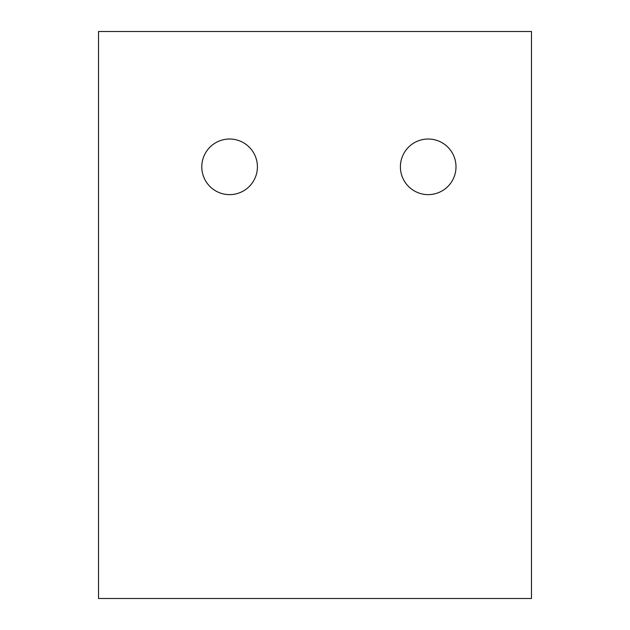 <?xml version="1.0" encoding="UTF-8"?>
<svg xmlns="http://www.w3.org/2000/svg" width="630" height="630" viewBox="0 0 630 630"><rect width="100%" height="100%" fill="white"/><g stroke="black" fill="none" stroke-linecap="round" stroke-linejoin="round"><path stroke-width="0.94" d="M531.476 31.5L531.476 598.5L98.524 598.5L98.524 31.5L531.476 31.5M428.203 194.631A27.807 27.807 0 0 1 400.397 166.824A27.807 27.807 0 0 1 428.203 139.017A27.807 27.807 0 0 1 456.002 166.824A27.807 27.807 0 0 1 428.203 194.631M229.603 139.017A27.807 27.807 0 0 1 257.41 166.824A27.807 27.807 0 0 1 229.603 194.631A27.807 27.807 0 0 1 201.797 166.824A27.807 27.807 0 0 1 229.603 139.017"/></g></svg>

